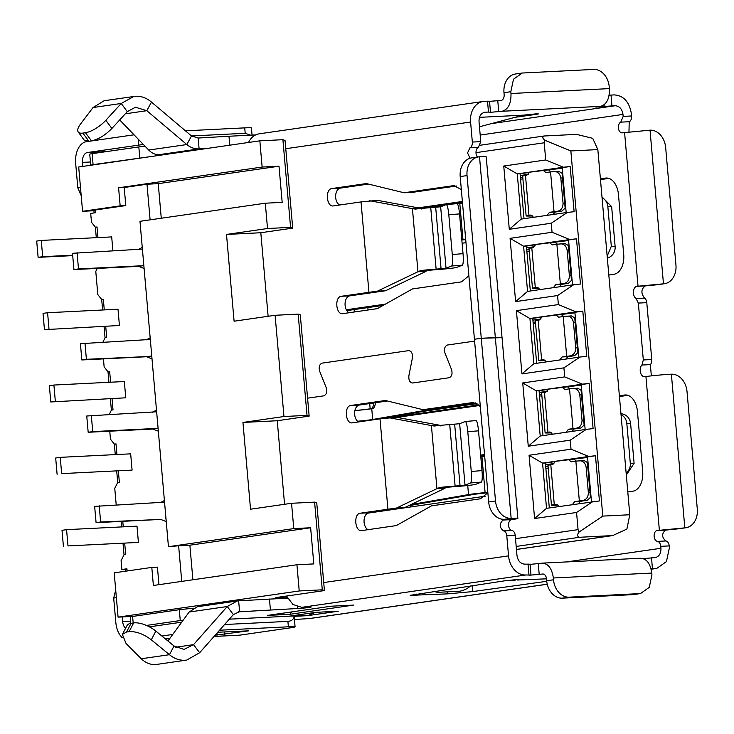 <?xml version="1.0" encoding="UTF-8"?>
<svg xmlns="http://www.w3.org/2000/svg" width="734" height="734" viewBox="0 0 734 734"><rect width="100%" height="100%" fill="white"/><g stroke="black" fill="none" stroke-linecap="round" stroke-linejoin="round"><path stroke-width="1.1" d="M150.112 219.842L146.993 184.216L158.241 183.656L161.269 218.237M181.738 581.392L178.628 545.766L168.444 546.702L293.765 528.599L310.638 527.755L189.877 545.206L192.895 579.777M146.993 184.216L124.211 187.509L125.789 205.584L95.53 209.961L95.769 212.667L90.704 213.401L91.484 222.255L95.374 227.182L97.016 226.953L97.952 237.596M104.274 309.904L103.347 299.261L101.705 299.5L97.805 294.563L95.787 271.424L97.283 268.415M102.907 342.145L105.054 337.814L106.696 337.585L105.733 326.602M108.944 382.295L108.017 371.799L104.136 366.872L103.439 358.889M109.687 371.725L108.026 371.808L109.669 371.569L110.605 382.212M109.228 414.453L111.385 410.132L113.027 409.893L112.063 398.911M115.266 454.603L114.348 444.107L110.458 439.18L109.761 431.197M116.009 444.033L114.357 444.116L116 443.877L116.926 454.52M116.211 504.882L114.761 488.358L117.706 482.44L119.348 482.201L118.385 471.219M127.12 570.979L126.927 568.786L121.862 569.52L121.092 560.666L124.037 554.748L125.679 554.509L124.716 543.527M123.257 526.829L122.771 521.324M133.083 616.386L118.073 617.129L114.201 572.841L151.8 567.41L157.425 567.134L158.957 584.686M132.092 470.109L130.661 453.841L60.234 457.346L61.656 473.614L132.092 470.109L61.656 473.614M112.908 250.863L111.687 236.908L41.26 240.422L42.682 256.689L72.675 255.193M138.414 542.417L136.992 526.15L66.565 529.654L67.987 545.922L138.414 542.417L67.987 545.922M119.431 325.492L44.453 329.658L119.431 325.492L118.009 309.225L47.582 312.73L49.004 328.997M125.762 397.8L50.774 401.966L125.762 397.8L124.34 381.533L53.912 385.038L55.334 401.305M124.211 187.509L118.587 187.785L262.139 167.049L279.012 166.214L158.241 183.656M290.572 227.366L292.71 228.127L285.04 140.451L282.902 139.689L290.572 227.366L267.515 228.513L265.304 203.208L282.177 202.364L279.012 166.214M265.304 203.208L139.974 221.31L168.444 546.702M178.628 545.766L189.877 545.206M118.587 187.785L120.165 205.869L125.789 205.584M262.139 167.049L259.845 140.836L78.694 167.003L82.566 211.3L120.165 205.869M82.566 211.3L95.594 210.649M96.292 237.678L95.365 227.182L97.035 227.1M101.705 299.5L103.356 299.417M121.862 569.52L126.964 569.263M151.8 567.41L153.378 585.484L296.931 564.749L313.803 563.914L310.638 527.755M99.209 505.726L100.631 522.002L160.755 519.433L96.081 522.654L94.649 506.387L164.544 502.166M166.022 519.057L165.306 518.782M160.755 519.433L166.242 521.571M164.407 500.505L160.241 502.689M60.234 457.346L55.683 458.007L57.105 474.274M41.26 240.422L36.7 241.073L38.122 257.35L42.682 256.689M38.122 257.35L72.712 255.625M63.427 546.582L62.005 530.315L66.565 529.654M47.582 312.73L43.031 313.381L44.453 329.658M156.498 410.123L152.333 412.306M91.3 415.343L92.723 431.61L157.397 428.39L152.846 429.051L88.172 432.271L86.75 416.004L156.636 411.774M158.122 428.674L157.397 428.39M152.846 429.051L158.342 431.188M77.07 252.643L78.492 268.919L143.167 265.699L138.607 266.359L73.932 269.571L72.51 253.303L142.405 249.083M143.882 265.974L143.167 265.699M138.607 266.359L144.103 268.488M142.258 247.422L138.093 249.606M150.314 339.466L80.419 343.696L81.841 359.963L146.516 356.742L152.011 358.88M150.167 337.814L146.002 339.998M84.979 343.035L86.401 359.302L151.791 356.366M146.516 356.742L151.076 356.082M53.912 385.038L49.352 385.689L50.774 401.966M282.902 139.689L259.845 140.836M293.765 528.599L291.554 503.285L250.542 509.212L242.945 422.445L277.25 420.738L284.563 504.295M277.25 420.738L309.152 416.123L307.023 415.371L283.966 416.517L242.945 422.445M283.966 416.517L275.103 315.281L234.091 321.208L226.503 234.44L260.809 232.733L268.121 316.299M267.515 228.513L226.503 234.44M322.281 589.815L324.419 590.576L316.749 502.9L314.611 502.139L322.281 589.815L299.224 590.962L296.931 564.749M314.611 502.139L291.554 503.285M609.119 95.172L614.22 94.897C623.707 95.594 629.451 101.962 631.433 114.009L631.598 115.972L623.166 116.394L620.78 122.147A5.45 3.441 -92.8 0 0 618.432 128.202A5.45 3.441 -92.8 0 0 622.093 132.854A5.45 3.441 -92.8 0 0 622.294 132.836L650.03 130.166L663.472 283.819L636.883 286.324A6.358 4.019 -92.8 0 0 633.424 291.71A6.358 4.019 -92.8 0 0 636.084 298.536L638.341 303.078L643.323 359.963L641.901 365.037A6.358 4.019 -92.8 0 0 640.452 372.276A6.358 4.019 -92.8 0 0 644.553 376.735A6.358 4.019 -92.8 0 0 644.782 376.716L645.929 376.551A18.166 0.835 175 0 1 671.381 374.202A18.166 14.056 -98.2 0 1 687.024 391.58L697.3 509.084A18.166 14.056 81.8 0 1 685.84 527.764A18.166 14.056 81.8 0 1 684.822 527.865L657.086 530.535A5.45 3.441 -92.8 0 0 654.122 535.994A5.45 3.441 -92.8 0 0 657.462 541.389A5.45 3.441 -92.8 0 1 660.774 546.325L660.949 548.28L566.51 561.923M628.965 131.946L629.221 121.725A5.45 3.441 -92.8 0 0 631.598 115.972M650.03 130.166A18.166 14.056 81.8 0 1 665.665 147.543L675.95 265.038A18.166 14.056 -98.2 0 1 664.49 283.719L657.655 284.709A18.166 14.056 -98.2 0 1 656.636 284.81L645.314 285.911C641.076 289.022 640.81 293.095 644.516 298.114A5.45 3.441 -92.8 0 1 646.782 302.656L651.755 359.541A5.45 3.441 -92.8 0 1 650.333 364.624L651.361 375.863M685.84 527.764L679.005 528.746A18.166 14.056 81.8 0 1 677.987 528.847L665.527 530.113C661.563 533.774 661.692 537.389 665.903 540.967L657.462 541.389M651.021 568.767L656.774 568.41L666.426 561.611L669.39 547.867L669.215 545.903A5.45 3.441 -92.8 0 0 665.903 540.967M619.45 396.553L627.864 395.332M600.467 179.619L608.89 178.408M611.009 95.053L611.963 105.898L615.175 105.742C619.496 106.072 622.102 108.971 622.992 114.431L623.166 116.394M619.377 395.764L624.469 395.03A18.166 11.478 -92.8 0 1 625.148 394.956A18.166 11.478 -92.8 0 1 637.442 411.462L642.69 471.476A18.166 11.478 -92.8 0 1 632.882 491.202L627.79 491.936M600.403 178.83L605.486 178.096A18.166 11.478 -92.8 0 1 606.165 178.032A18.166 11.478 -92.8 0 1 618.459 194.528L623.716 254.551A18.166 11.478 -92.8 0 1 613.899 274.268L608.816 275.002M413.517 413.104L413.627 414.288M118.073 617.129L299.224 590.962M96.081 522.654L100.631 522.002M88.172 432.271L92.723 431.61M73.932 269.571L78.492 268.919M81.841 359.963L86.401 359.302M292.71 228.127L260.809 232.733M307.023 415.371L298.169 314.134L275.103 315.281M309.152 416.123L300.298 314.895L298.169 314.134M286.957 597.036L275.883 597.586L324.419 590.576M547.252 584.236L310.427 618.441A19.983 15.46 -98.2 0 1 309.308 618.551L294.435 619.505M655.214 557.62L643.25 558.602M654.71 557.675C658.939 556.904 661.022 553.775 660.949 548.28M412.499 413.279L412.6 414.435M82.85 166.407L82.502 162.388A9.083 5.744 -92.8 0 1 87.41 152.525L138.68 145.121A18.166 0.835 -5 0 1 143.396 144.515M125.523 628.387A9.083 5.744 87.2 0 1 122.67 621.551L122.266 616.918M125.468 571.217L125.303 569.345M124.028 554.757L123.055 543.61M121.596 526.911L121.11 521.406M117.706 482.449L116.724 471.301M111.375 410.141L110.403 398.993M105.054 337.833L104.072 326.685M102.613 309.987L101.696 299.49M94.117 212.906L93.934 210.731M81.199 195.657L77.804 187.84L80.483 187.454M134.028 134.808L86.456 141.68A19.983 12.625 87.2 0 0 75.666 163.37L77.804 187.84M116.376 597.678L113.697 598.063L115.834 622.533A19.983 12.625 87.2 0 0 122.211 637.69M113.697 598.063L115.697 589.98M640.103 558.29C646.425 558.363 650.315 563.29 651.783 573.08L651.939 574.887L649.26 587.374L640.479 593.567L633.644 594.558A18.166 14.056 81.8 0 1 632.625 594.65L562.327 598.155A18.166 14.056 81.8 0 1 546.683 580.778L546.527 578.97A5.45 3.441 -92.8 0 0 542.839 574.016A5.45 3.441 -92.8 0 0 542.637 574.034L529.572 575.217M478.504 156.902L471.668 157.893A18.166 14.056 81.8 0 0 460.2 176.573L474.439 339.264L481.275 338.273L495.505 500.973A18.166 14.056 81.8 0 0 511.148 518.351A18.166 0.835 -5 0 1 517.855 518.415L486.22 156.865A18.166 0.835 175 0 0 479.513 156.801A18.166 14.056 81.8 0 0 478.504 156.902A18.166 14.056 81.8 0 0 467.035 175.582L481.275 338.273L495.331 337.576A18.166 0.835 -5 0 1 502.038 337.64L481.275 338.273L474.439 339.264L488.67 501.964A18.166 14.056 81.8 0 0 504.313 519.342L506.992 519.36L503.102 520.048C499.138 523.718 499.267 527.333 503.469 530.902A5.45 3.441 87.2 0 1 506.79 535.829L508.543 555.867A19.983 15.46 -98.2 0 0 525.746 574.988L530.269 575.034M286.508 596.045L292.967 604.486L301.757 607.339L308.087 607.027C316.547 606.578 305.693 608.147 297.83 608.504L238.174 611.862M311.097 607.055L308.087 607.027M193.336 608.174L179.307 609.706L180.261 620.551A18.166 0.835 -5 0 1 183.197 620.166M180.261 620.551L146.433 625.441M546.509 578.832L517.617 580.007C519.8 579.649 519.369 579.53 516.332 579.658L505.928 580.631L410.187 595.338L447.786 593.861L472.65 591.595L546.738 581.3M517.58 579.612L519.011 579.686M294.132 616.065L308.629 615.34A10.9 6.89 87.2 0 1 307.454 615.679L338.218 611.229L315.721 612.349L289.141 616.193M267.433 615.413L331.236 606.201L353.733 605.082L289.93 614.294L267.433 615.413M287.526 598.127L238.642 600.816L239.587 611.661L233.375 614.587L199.648 652.728L193.528 644.654L184.032 649.406L174.022 645.975L169.471 654.691C174.215 658.637 179.38 660.499 184.986 660.261L186.702 660.086L199.648 652.728M503.469 530.902L511.91 530.48C513.727 530.902 514.837 532.545 515.222 535.416L516.975 555.454C517.892 560.932 520.498 563.831 524.801 564.143L529.324 564.18M640.718 558.235L542.298 563.134L530.058 564.409M179.307 609.706L132.606 616.45L130.322 616.89L130.349 618.799M664.49 283.719A18.166 14.056 -98.2 0 1 663.472 283.819L656.636 284.81M144.983 146.167A18.166 0.835 175 0 0 138.818 146.928L92.126 153.672A10.9 0.505 175 0 0 89.704 154.204L90.787 164.957L152.314 156.37M229.76 145.185L228.98 136.249L198.152 138.038L199.107 148.883L207.538 148.396M228.98 136.249L255.643 134.918M470.063 158.25L467.54 152.92L469.953 147.809A5.45 3.441 87.2 0 0 472.338 142.057L470.586 122.018A19.983 15.46 -98.2 0 1 483.192 101.466A19.983 15.46 -98.2 0 1 484.312 101.365L487.523 101.2L488.468 112.045L489.78 112.256L489.083 112.44L502.148 111.256C508.295 109.394 511.24 103.476 510.974 93.512L609.394 88.612L609.238 86.805A18.166 14.056 81.8 0 0 593.595 69.427L522.278 73.024L513.497 79.208L510.818 91.704L510.974 93.512M489.78 112.256L490.477 112.063L489.532 101.219L487.523 101.2M522.278 73.024L515.442 74.006A18.166 14.056 81.8 0 0 503.983 92.686L504.139 94.493A5.45 3.441 87.2 0 1 501.194 100.411L488.835 101.402M611.963 105.898L595.935 107.118L600.568 106.357C606.706 104.503 609.651 98.595 609.394 88.612M484.761 112.256L488.468 112.045M165.893 154.406L158.939 154.69C155.278 154.764 151.874 153.222 148.745 150.057L119.688 119.936M93.98 164.801L90.787 164.957M515.204 117.284L536.554 114.311L538.407 113.926L535.719 113.898L523.113 115.174L479.458 117.348M214.025 636.47L239.779 635.149L291.049 627.744A18.166 0.835 175 0 0 295.077 626.864A18.166 0.835 175 0 0 288.379 626.799L219.549 630.222M172.719 634.451L161.865 636.02M181.72 622.184A18.166 0.835 175 0 0 180.426 622.359L149.369 626.845M238.862 611.743L239.587 611.661M269.461 599.027L270.415 609.871M541.683 563.189C547.995 563.244 551.885 568.171 553.363 577.979L553.519 579.787A18.166 14.056 81.8 0 0 569.162 597.164L640.479 593.567M507.011 580.484L514.984 580.401L514.938 579.741M291.646 611.917L289.93 614.294M238.642 600.816L237.302 600.953L227.256 606.523L233.375 614.587M167.93 640.993L189.161 612.028L197.373 606.724L237.311 600.953M484.266 112.348L485.257 112.21C481.027 112.981 478.953 116.11 479.018 121.596L480.77 141.634L478.394 147.396A5.45 3.441 87.2 0 0 476.017 151.644A5.45 3.441 87.2 0 0 477.522 157.048M248.56 142.469A19.983 15.46 -98.2 0 1 259.203 133.827L483.192 101.466M198.152 138.038L191.501 135.946L151.479 102.099L146.809 110.706L186.84 144.552C190.574 147.635 194.666 149.075 199.107 148.883L158.939 154.69M523.113 115.174L479.476 126.789M517.855 518.415A18.166 0.835 -5 0 1 513.818 519.296L511.534 519.626A5.45 3.441 87.2 0 0 508.561 525.085A5.45 3.441 87.2 0 0 511.91 530.48M367.973 529.682A8.716 5.514 87.2 0 1 364.055 520.388A8.716 5.514 87.2 0 1 368.798 512.782L404.517 507.68L444.942 488.303L436.932 488.661L396.516 508.038L404.517 507.68M480.311 406.416L472.742 402.544L423.068 409.691L431.5 409.269L475.458 402.92M358.541 421.94A8.716 5.514 87.2 0 1 354.632 412.646A8.716 5.514 87.2 0 1 359.376 405.049L387.405 400.993M341.383 296.279L377.533 291.114L385.534 290.756L349.824 295.857L341.383 296.279C334.273 296.775 335.924 315.207 342.906 313.629L377.313 308.665L412.508 288.93L461.493 281.856L468.879 275.791M348.989 312.748A8.716 5.514 87.2 0 1 345.072 303.454A8.716 5.514 87.2 0 1 349.824 295.857M461.328 189.491L453.759 185.619L404.085 192.767L412.526 192.345L456.475 185.996M339.567 205.015A8.716 5.514 87.2 0 1 335.649 195.721A8.716 5.514 87.2 0 1 340.392 188.115L368.422 184.069M323.795 395.837L307.583 398.177L323.795 395.837C326.511 394.644 327.318 391.919 326.217 387.68C327.318 391.919 326.511 394.644 323.795 395.837M319.685 371.294L326.217 387.68L319.685 371.294C318.584 367.055 319.391 364.33 322.107 363.128C319.391 364.33 318.584 367.055 319.685 371.294M408.645 350.632L322.107 363.128L408.645 350.632C411.499 351.026 412.756 353.449 412.416 357.898C412.756 353.449 411.499 351.026 408.645 350.632M408.884 375.735L412.416 357.898L408.884 375.735C408.544 380.184 409.801 382.607 412.655 383.001L412.655 383.001C409.801 382.607 408.544 380.184 408.884 375.735M449.116 377.735L412.655 383.001L449.116 377.735C451.832 376.533 452.639 373.817 451.538 369.578C452.639 373.817 451.832 376.533 449.116 377.735M445.015 353.192L451.538 369.578L445.015 353.192C443.914 348.953 444.721 346.228 447.437 345.026C444.721 346.228 443.914 348.953 445.015 353.192M474.595 341.108L447.437 345.026L474.595 341.108M340.392 188.115L331.961 188.537C324.841 189.033 326.492 207.465 333.475 205.896L361.027 201.914L368.936 292.297M331.961 188.537L366.367 183.564L404.085 192.767M368.798 512.782L360.366 513.204C353.247 513.699 354.898 532.132 361.88 530.563L396.287 525.59L431.482 505.864L480.476 498.781L487.862 492.725M360.366 513.204L387.919 509.222L380.01 418.839L352.458 422.821C345.475 424.39 343.824 405.957 350.935 405.462L385.341 400.498L423.068 409.691M548.069 466.567L545.729 466.907M545.536 464.75L553.711 463.567M398.727 415.664L398.801 416.426M541.747 394.259L539.398 394.598M477.017 403.608L424.527 411.187M539.215 392.442L547.38 391.259M535.416 321.951L533.077 322.29M532.884 320.134L541.059 318.951M529.095 249.643L526.746 249.982M526.562 247.826L534.728 246.642M522.764 177.334L520.424 177.674M520.232 175.518L528.407 174.334M295.077 626.864L294.132 616.019A18.166 0.835 175 0 0 294.05 615.945L229.329 619.166M294.05 615.945C293.976 619.147 291.921 620.955 287.902 621.377L224.586 624.524M217.75 632.258L248.789 630.827L215.154 635.194M185.436 130.817L244.725 127.872A18.166 0.835 -5 0 1 251.432 127.927L252.056 135.102M250.569 135.175L245.202 133.294L244.725 127.872M308.629 615.34L315.391 612.404M189.161 612.028L227.256 606.523L193.528 644.654L175.765 647.223M148.745 150.057L186.84 144.552L191.501 135.946M620.955 413.765A10.9 10.212 92.1 0 1 630.616 423.591L634.093 463.356L626.313 475.008M621.037 414.646A10.9 10.212 92.1 0 1 626.818 423.445L630.295 463.218A10.9 10.212 92.1 0 1 626.148 473.063M601.981 196.84L611.642 206.658L615.12 246.431A10.9 10.212 -87.9 0 1 607.339 258.074M602.054 197.721A10.9 10.212 92.1 0 1 607.835 206.52L611.321 246.294L607.165 256.129M387.919 509.222L396.516 508.038M388.607 417.655L431.418 425.564L439.418 425.206L396.608 417.297L380.01 418.839M369.624 200.731L412.435 208.639L420.435 208.273L377.634 200.364L361.027 201.914M385.534 290.756L425.959 271.378L417.958 271.736L377.533 291.114M367.587 513.185L485.367 496.175M544.472 135.964C542.187 136.781 542.307 138.203 544.811 140.249L544.215 142.791L545.72 159.966L503.753 166.031L509.286 229.302L551.252 223.237L552.051 232.274L510.075 238.339L515.617 301.61L557.583 295.545L558.372 304.582L516.406 310.647L521.938 373.918L563.905 367.853L564.703 376.891L522.727 382.955L528.269 446.226L570.235 440.161L571.024 449.199L529.058 455.263L534.591 518.534L576.557 512.47L578.062 529.645L579.089 532.022C576.997 534.783 577.163 536.536 579.585 537.279L612.706 535.572L626.9 529.058L629.79 514.754L597.843 149.598L592.714 138.331L576.529 134.368L544.087 136.001L480.284 145.222M418.187 207.86L462.383 201.474M462.108 243.248L465.989 242.688M346.329 309.766L385.405 304.124M397.122 417.389L479.476 405.498M480.651 455.117L484.523 454.557M191.519 135.964L245.202 133.294M156.608 664.426L155.085 664.573C150.121 664.72 145.516 662.784 141.267 658.765L126.037 643.461L122.376 634.405L126.532 632.02L131.083 623.313A18.166 7.854 -152.4 0 0 126.927 625.689L122.376 634.405M151.479 102.099C146.644 97.971 141.359 96.016 135.634 96.246L104.21 100.714M127.276 111.651L121.248 103.466L105.843 120.293A18.166 6.551 143.6 0 1 85.456 132.716L91.484 140.9C98.374 139.423 105.173 135.276 111.871 128.478L127.276 111.651L135.469 107.21L146.809 110.706L125.294 113.807M440.437 425.904L439.418 425.206M444.942 488.303L445.813 487.367L455.887 486.55A14.533 0.67 -5 0 0 472.678 484.89A14.533 0.67 -5 0 0 475.751 484.302L481.339 482.082A10.9 1.661 -94.6 0 0 481.999 470.604L478.522 430.83C477.843 424.27 476.99 420.866 475.962 420.619L465.301 421.463A10.9 1.661 85.4 0 1 467.787 431.693L471.265 471.467C471.742 478.073 471.522 481.899 470.604 482.944L481.339 482.082M421.454 208.979L420.435 208.273M425.959 271.378L426.83 270.433L436.913 269.626A14.533 0.67 -5 0 0 453.704 267.965A14.533 0.67 -5 0 0 456.768 267.378L462.365 265.157A10.9 1.661 -94.6 0 0 463.026 253.67L459.539 213.906A10.9 1.661 -94.6 0 0 457.062 203.676A10.9 1.661 -94.6 0 0 456.988 203.694M430.748 207.676L436.124 269.139A16.35 0.752 175 0 0 420.72 270.552L417.958 271.736L412.435 208.639L415.343 209.089A16.35 0.752 175 0 1 430.748 207.676L440.657 206.777L446.033 268.24L451.621 266.02A10.9 1.661 -94.6 0 0 452.282 254.533L448.804 214.768C448.135 208.245 447.281 204.841 446.244 204.557L440.657 206.777M449.731 424.601L455.108 486.064A16.35 0.752 175 0 0 439.694 487.486L436.932 488.661L431.418 425.564L434.317 426.023A16.35 0.752 175 0 1 449.731 424.601L459.64 423.702L465.017 485.165L470.604 482.944M549.316 507.919L545.39 462.989L542.573 463.126L546.527 508.323L599.421 500.946L595.467 455.75L587.539 456.897L591.476 501.827M576.557 512.47L592.668 501.661M597.843 149.598L570.85 150.938L602.798 516.103L579.089 532.022M570.85 150.938L544.811 140.249M545.72 159.966L563.409 167.233L570.162 166.517L562.235 167.664L566.171 212.594M551.252 223.237L567.364 212.42L574.116 211.713L570.162 166.517M552.051 232.274L569.731 239.541L576.493 238.825L568.566 239.972L572.492 284.902M557.583 295.545L573.685 284.728L580.447 284.021L576.493 238.825M558.372 304.582L576.062 311.849L582.814 311.133L574.887 312.28L578.823 357.21M563.905 367.853L580.016 357.036L586.769 356.329L582.814 311.133M564.703 376.891L582.383 384.157L589.145 383.442L581.218 384.588L585.145 429.518M570.235 440.161L586.338 429.344L593.1 428.638L589.145 383.442M571.024 449.199L588.714 456.465L595.467 455.75M534.591 518.534L546.527 508.323M529.058 455.263L542.573 463.126L588.714 456.465M586.338 429.344L540.206 436.014L536.251 390.818L522.727 382.955M528.269 446.226L540.206 436.014M582.383 384.157L536.251 390.818L539.059 390.681L542.986 435.611M580.016 357.036L533.875 363.706L529.92 318.51L516.406 310.647M521.938 373.918L533.875 363.706M576.062 311.849L529.92 318.51L532.737 318.373L536.664 363.302M573.685 284.728L527.553 291.398L523.599 246.202L510.075 238.339M515.617 301.61L527.553 291.398M569.731 239.541L523.599 246.202L526.406 246.064L530.333 290.994M567.364 212.42L521.223 219.09L517.268 173.894L503.753 166.031M509.286 229.302L521.223 219.09M563.409 167.233L517.268 173.894L520.085 173.756L524.012 218.686M462.466 202.391L449.245 204.309M445.529 204.841L420.646 208.438M346.778 310.574L347.191 310.546A36.333 1.67 -5 0 0 350.568 310.087L383.166 305.381M484.605 455.475L480.724 456.034M602.798 516.103L629.79 514.754M85.456 132.716L82.887 133.093A18.166 6.551 143.6 0 1 78.217 131.982A18.166 6.551 143.6 0 1 80.584 123.945L93.044 107.54L121.248 103.466L133.909 96.42M93.044 107.54L104.164 100.723M439.694 487.486L445.813 487.367M455.108 486.064L465.017 485.165M465.301 421.463A10.9 1.661 85.4 0 0 465.228 421.481L459.64 423.702M420.72 270.552L426.83 270.433M436.124 269.139L446.033 268.24M554.693 461.658L545.39 462.989M587.585 457.447L554.748 461.447A5.45 3.441 -92.8 0 1 552.023 464.585L550.794 464.769A12.717 0.587 175 0 0 547.968 465.384L551.445 505.157A12.717 0.587 175 0 0 553.61 505.295L557.721 505.212M581.264 385.139L548.417 389.139L545.701 392.277L544.463 392.461A12.717 0.587 175 0 0 541.637 393.075L545.123 432.849A12.717 0.587 175 0 0 547.28 432.987L551.39 432.904M548.362 389.35L539.059 390.681M574.933 312.831L542.096 316.831L539.371 319.969L538.141 320.152A12.717 0.587 175 0 0 535.315 320.767L538.793 360.541A12.717 0.587 175 0 0 540.958 360.678L545.068 360.596M542.041 317.042L532.737 318.373M568.611 240.523L535.765 244.523L533.049 247.661L531.811 247.844A12.717 0.587 175 0 0 528.985 248.459L532.471 288.233A12.717 0.587 175 0 0 534.627 288.361L538.738 288.288M535.71 244.725L526.406 246.064M562.281 168.214L529.443 172.215L526.718 175.353L525.489 175.527A12.717 0.587 175 0 0 522.663 176.151L526.14 215.915A12.717 0.587 175 0 0 528.306 216.053L532.416 215.98M529.388 172.417L520.085 173.756M576.364 461.09L573.612 458.943M578.465 503.707L580.401 501.294L587.237 500.304L590.448 497.368L587.393 462.493L584.035 460.512L575.86 461.145L579.337 500.918L582.557 500.542C586.365 499.762 588.292 497.101 588.356 492.56L586.136 467.246C585.337 462.842 582.979 460.686 579.071 460.768M545.857 468.411L548.206 468.072M570.034 388.781L567.281 386.634M572.135 431.399L574.08 428.986L580.915 427.995L584.117 425.059L581.062 390.185L577.704 388.203L569.529 388.837L573.015 428.61L576.227 428.234C580.007 427.491 581.943 424.83 582.025 420.252L579.814 394.938C578.933 390.47 576.575 388.314 572.749 388.46M397.122 416.673L478.807 404.874M539.536 396.103L541.875 395.764M563.712 316.473L560.95 314.317M565.813 359.091L567.749 356.678L574.584 355.687L577.796 352.751L574.74 317.877L571.382 315.895L563.207 316.528L566.685 356.302L569.905 355.926C573.685 355.183 575.612 352.522 575.704 347.944L573.483 322.63C572.612 318.161 570.254 316.005 566.419 316.152M533.205 323.795L535.554 323.455M557.381 244.165L554.629 242.009M559.482 286.783L561.427 284.37L568.263 283.379L571.465 280.443L568.41 245.569L565.052 243.587L556.877 244.22L560.363 283.994L563.574 283.618C567.354 282.874 569.29 280.214 569.373 275.635L567.162 250.322C566.281 245.853 563.923 243.697 560.097 243.844M526.884 251.478L529.223 251.147M551.06 171.848L548.298 169.701M553.161 214.475L555.097 212.062L561.932 211.071L565.143 208.126L562.088 173.252L558.721 171.279L554.152 171.499M520.553 179.169L522.902 178.83M174.022 645.975L155.847 631.093A18.166 7.854 -152.4 0 0 133.652 622.937L131.083 623.313M126.532 632.02L129.101 631.653C136.093 631.222 143.488 633.947 151.296 639.809L169.471 654.691L141.267 658.765M470.466 585.971A10.9 5.156 -28.8 0 1 458.778 591.274L438.574 592.283A10.9 5.156 -28.8 0 1 434.757 591.356M91.484 140.9L88.915 141.277L84.245 140.166L78.217 131.982M446.244 204.557L457.062 203.676M392.461 417.481L392.396 416.765M558.666 506.57A5.45 3.441 -92.8 0 0 555.702 504.341A5.45 3.441 -92.8 0 0 555.5 504.359L554.271 504.533A12.717 0.587 175 0 0 551.445 505.157M568.327 459.484L571.3 461.805L575.86 461.145M580.401 501.294L574.777 501.579L572.355 504.588M574.777 501.579L579.337 500.918M552.335 434.262A5.45 3.441 -92.8 0 0 549.381 432.032A5.45 3.441 -92.8 0 0 549.179 432.051L547.949 432.225A12.717 0.587 175 0 0 545.123 432.849M574.08 428.986L568.455 429.262L566.033 432.28M568.455 429.262L573.015 428.61M562.005 387.176L564.978 389.497L569.529 388.837M546.013 361.954A5.45 3.441 -92.8 0 0 543.05 359.724A5.45 3.441 -92.8 0 0 542.848 359.743L541.619 359.917A12.717 0.587 175 0 0 538.793 360.541M567.749 356.678L562.125 356.953L559.703 359.972M562.125 356.953L566.685 356.302M555.675 314.868L558.647 317.189L563.207 316.528M539.683 289.646A5.45 3.441 -92.8 0 0 536.728 287.416A5.45 3.441 -92.8 0 0 536.526 287.434L535.297 287.609A12.717 0.587 175 0 0 532.471 288.233M561.427 284.37L555.803 284.645L553.381 287.664M555.803 284.645L560.363 283.994M549.353 242.559L552.326 244.881L556.877 244.22M533.361 217.337A5.45 3.441 -92.8 0 0 530.398 215.108A5.45 3.441 -92.8 0 0 530.196 215.126L528.966 215.301A12.717 0.587 175 0 0 526.14 215.915M555.097 212.062L549.472 212.337L547.05 215.356M549.472 212.337L554.032 211.676L550.555 171.912L545.995 172.573L543.022 170.251M587.393 462.493L590.448 497.368M581.062 390.185L584.117 425.059M574.74 317.877L577.796 352.751M568.41 245.569L571.465 280.443M367.853 307.592L368.064 309.996M354.265 311.987L354.054 309.583M554.032 211.676L557.253 211.309C561.033 210.566 562.96 207.905 563.051 203.318L560.831 178.013C559.959 173.545 557.601 171.389 553.766 171.536L550.555 171.912M562.088 173.252L565.143 208.126M377.56 308.528L374.019 309.133M348.898 312.702A18.166 0.835 175 0 0 350.155 312.583M487.835 492.386L485.101 492.633A21.8 1 175 0 0 468.521 494.606L410.948 504.597M487.862 492.716L474.907 494.211L408.636 505.708M484.669 456.227L481.935 456.484A21.8 1 175 0 0 480.779 456.594M444.868 205.107A21.8 1 175 0 0 443.217 205.373L429.39 207.768M462.53 203.144L459.796 203.401A21.8 1 175 0 0 456.309 203.74M465.686 239.302L462.961 239.55A21.8 1 175 0 0 461.796 239.66M465.723 239.633L461.824 240M354.889 410.6A18.166 0.835 175 0 0 371.743 408.691L372.523 408.554A7.267 3.459 -93.6 0 0 375.358 402.737M357.568 421.243A18.166 0.835 175 0 0 372.688 419.481L431.583 409.26M354.907 410.517A16.35 0.752 175 0 0 370.147 408.792L371.743 408.691L372.688 419.481M368.936 420.435L357.871 421.499M373.753 402.966A7.267 3.459 86.4 0 1 370.927 408.654L370.147 408.792L369.697 403.553M455.942 405.737L382.194 418.536M659.371 530.205L645.929 376.551M638.02 286.168L624.579 132.505M622.992 114.431L480.201 135.056M655.664 568.52L651.131 569.171M547.234 584.181L309.308 618.551M652.453 568.676L651.498 557.831M669.215 545.903L660.774 546.325M657.086 530.535L665.527 530.113M677.987 528.847L684.822 527.865L671.381 374.202M641.901 365.037L650.333 364.624M643.323 359.963L651.755 359.541M638.341 303.078L646.782 302.656M636.084 298.536L644.516 298.114M636.883 286.324L645.314 285.911M629.221 121.725L620.78 122.147M625.827 394.956L624.469 395.03M606.853 178.032L605.486 178.096M615.175 105.742L491.34 123.633M122.67 621.551L130.551 621.157M90.383 161.994L82.502 162.388M525.746 574.988L301.757 607.339M307.454 615.679L294.16 616.34M644.553 559.18L644.489 558.455M604.752 104.219L604.954 106.522M600.568 106.357L502.148 111.256M106.742 151.562L87.41 152.525M138.68 145.121L138.148 139.075M180.555 623.772L180.426 622.359M165.324 638.855L169.655 638.644M214.062 636.433L239.779 635.149M132.606 616.45L133.184 623.01M297.683 606.862L297.83 608.504M508.543 555.867L323.712 582.567M528.957 574.823L528.012 563.978M515.222 535.416L506.79 535.829M538.27 563.684L539.215 574.529M546.683 580.778L553.519 579.787M416.774 594.063L416.894 595.393M447.786 593.861L447.612 591.833M472.136 585.723L472.65 591.595M651.783 573.08L553.363 577.979M139.772 157.773L138.818 146.928M92.126 153.672L93.071 164.517M497.78 100.907L498.725 111.751M510.818 91.704L503.983 92.686M472.338 142.057L480.77 141.634M470.586 122.018L285.755 148.718M287.902 621.377L288.379 626.799M562.327 598.155L569.162 597.164M632.625 594.65L639.461 593.668M469.953 147.809L478.394 147.396M626.818 423.445L630.616 423.591M630.295 463.218L634.093 463.356M607.835 206.52L611.642 206.658M611.321 246.294L615.12 246.431M504.313 519.342L511.148 518.351L479.513 156.801M503.102 520.048L511.534 519.626M473.412 402.544L472.063 402.617M359.376 405.049L350.935 405.462M454.438 185.619L453.08 185.684M544.215 142.791L475.981 152.644M515.507 538.683L578.062 529.645M579.585 537.279L516.186 546.435M516.452 549.436L611.642 535.682M216.989 633.121L217.163 635.094M224.576 631.919L224.797 634.387M488.67 501.964L495.505 500.973M460.2 176.573L467.035 175.582M451.621 266.02L462.365 265.157M441.07 268.8L435.693 207.337M460.044 485.724L454.667 424.261M155.847 631.093L151.296 639.809M105.843 120.293L111.871 128.478M481.999 470.604L471.265 471.467M478.522 430.83L467.787 431.693M463.026 253.67L452.282 254.533M459.539 213.906L448.804 214.768M406.553 507.552L406.48 506.735M395.837 417.334L395.736 416.187M550.794 464.769L554.271 504.533L556.445 504.432M544.463 392.461L547.949 432.225L550.124 432.124M538.141 320.152L541.619 359.917L543.793 359.807M531.811 247.844L535.297 287.609L537.471 287.499M525.489 175.527L528.966 215.301L531.141 215.19M586.136 467.246L587.549 467.182M588.356 492.56L589.76 492.486M582.557 500.542L587.237 500.304M579.814 394.938L581.218 394.874M582.025 420.252L583.429 420.178M576.227 428.234L580.915 427.995M573.483 322.63L574.896 322.565M575.704 347.944L577.107 347.87M569.905 355.926L574.584 355.687M567.162 250.322L568.566 250.257M569.373 275.635L570.777 275.562M563.574 283.618L568.263 283.379M560.831 178.013L562.244 177.94M563.051 203.318L564.455 203.254M557.253 211.309L561.932 211.071M129.101 631.653L133.652 622.937M82.887 133.093L88.915 141.277M420.738 208.502L445.217 204.97M450.483 204.208L462.466 202.474M474.907 494.211L468.521 494.606L467.732 485.504M481.935 456.484L485.101 492.633M459.796 203.401L462.961 239.55M372.523 408.554L370.927 408.654M656.774 568.41L651.141 569.226M165.361 638.892L169.627 638.681M130.313 618.423L130.744 623.368M530.966 574.841L530.021 563.996M612.706 535.581L516.452 549.482M156.617 664.435L186.702 660.086M410.389 505.405L410.526 506.983M397.186 417.38L397.057 415.958"/></g></svg>
